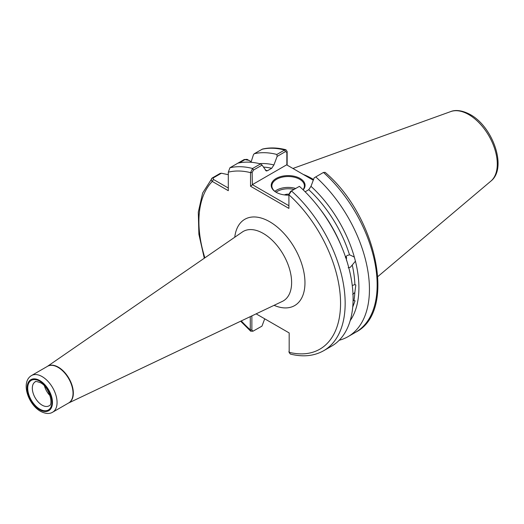 <?xml version="1.0" encoding="UTF-8"?>
<svg xmlns="http://www.w3.org/2000/svg" width="524" height="524" viewBox="0 0 524 524"><rect width="100%" height="100%" fill="white"/><g stroke="black" fill="none" stroke-linecap="round" stroke-linejoin="round"><path stroke-width="0.79" d="M351.408 315.821L351.1 317.197M352.252 285.475L354.892 284.617L355.822 284.964L354.833 292.536L352.704 294.39M353.084 300.449L355.056 300.835L352.816 306.828M348.159 267.816L350.386 267.247L355.429 261.181L354.329 257.074L349.875 254.919M345.978 256.472L346.619 260.677M315.743 176.909A103.418 59.71 60 0 1 348.021 336.663L355.731 332.209C397.054 311.485 376.992 216.353 325.149 172.363L323.452 172.455L314.197 177.8L310.981 186.328L308.754 189.688A91.543 52.852 -120 0 1 349.528 254.88L347.235 255.437L345.349 257.291M288.914 195.138A16.925 9.773 180 0 1 276.174 192.282L276.174 192.282A16.925 9.773 180 0 1 276.174 178.468A16.925 9.773 180 0 1 300.108 178.468A16.925 9.773 180 0 1 303.18 189.858M303.023 189.708A16.277 9.393 0 0 0 304.411 185.909A16.277 9.393 0 0 0 299.649 179.26A16.277 9.393 0 0 0 281.912 177.223A16.277 9.393 0 0 0 271.864 185.909A16.277 9.393 0 0 0 276.403 192.419M284.414 194.908A5.967 3.445 180 0 1 289.025 194.194M50.101 395.725A13.834 7.984 60 0 1 44.488 385.998M313.542 179.529A72.672 41.959 -120 0 0 312.075 178.658A72.672 41.959 -120 0 0 303.311 174.466M346.639 258.142L346.43 257.245M310.981 186.328A93.973 54.254 60 0 1 354.329 257.074M285.947 149.766C277.602 147.611 269.781 147.375 262.491 149.065L254.225 153.742A103.418 59.71 60 0 1 276.875 154.469L284.584 150.015L285.947 149.766L287.139 151.515L287.139 165.132M289.196 193.867L290.558 191.45L291.462 190.926A103.418 59.71 60 0 1 323.74 350.68L331.679 346.095A103.418 59.71 60 0 0 299.401 186.347L291.462 190.926L288.914 194.79L288.914 208.408L250.544 186.256L250.544 172.638L252.594 168.486L260.533 163.907A103.418 59.71 60 0 0 237.876 163.174L244.217 159.519L248.874 160.311M254.225 153.742L253.452 154.704L251.003 162.27M259.563 163.658A93.973 54.254 60 0 1 273.928 164.936L277.144 156.407L276.875 154.469M265.413 170.261A91.543 52.852 60 0 1 267.522 170.706L271.701 168.296A91.543 52.852 -120 0 0 263.415 167.097M260.533 163.907L262.085 165.106L266.238 170.975L267.522 170.706M251.867 315.88L251.867 330.002L252.954 331.22L261.967 326.131L264.725 318.821M237.876 163.174L229.938 167.759L228.3 172.186L228.3 190.69L212.279 181.442C210.989 180.223 210.969 179.07 212.227 177.99L220.165 173.405L221.383 173.221L228.3 174.695M252.954 331.22L250.675 331.194L250.276 329.858L250.276 316.64M256.131 313.856L289.176 332.937L289.176 352.311L290.316 354.047C302.931 357.224 314.072 356.104 323.74 350.68M273.928 164.936L271.701 168.296M204.294 258.234L198.891 234.32L198.301 212.128L202.624 193.061L212.227 177.99L213.163 177.964L213.425 179.444L228.3 188.031M348.021 336.663A103.418 59.71 60 0 1 339.198 340.253M355.429 261.181A93.973 54.254 60 0 1 350.196 320.636M308.754 189.688L305.138 191.777M289.038 194.155L288.914 194.79A100.169 57.83 -120 0 1 340.554 303.173A100.169 57.83 -120 0 1 289.176 352.311L289.176 332.937M313.28 180.223L286.641 164.844L252.352 184.644L288.914 205.749M262.085 165.106L253.505 170.058L252.142 172.475L252.352 184.644M286.851 164.968L286.851 152.432L285.495 151.587L277.144 156.407M289.274 352.907L288.921 351.394M251.199 161.654L246.974 159.355L245.16 159.499L239.324 162.866M221.383 173.221L213.163 177.964M241.276 320.917A100.169 57.83 -120 0 0 250.276 329.858L251.867 330.002M252.142 172.475L250.544 172.638A100.169 57.83 -120 0 0 228.3 172.186M252.142 185.005L250.544 186.256M287.139 151.515L286.851 152.432M204.864 257.841A100.169 57.83 -120 0 1 212.279 181.442L213.425 179.444M345.768 256.714L346.626 260.238M274.877 191.352A16.277 9.393 180 0 1 295.7 188.483M294.023 189.446A15.301 8.829 0 0 0 276.043 192.19M42.11 405.15A13.834 7.984 -120 0 0 49.027 405.838C53.743 405.052 49.367 386.869 40.486 382.723C36.719 381.38 34.951 381.099 35.193 381.878A13.834 7.984 -120 0 0 33.071 392.961A13.834 7.984 -120 0 0 42.11 405.15M39.811 381.236A17.089 9.864 60 0 1 51.889 402.163A17.089 9.864 60 0 1 39.811 409.139A17.089 9.864 60 0 1 27.726 388.212A17.089 9.864 60 0 1 39.811 381.236M39.811 409.801A17.901 10.336 -120 0 0 52.465 402.491A17.901 10.336 -120 0 0 39.811 380.568A17.901 10.336 -120 0 0 27.15 387.878A17.901 10.336 -120 0 0 39.811 409.801M42.11 376.586A21.156 12.216 60 0 1 55.93 395.227A21.156 12.216 60 0 1 52.688 412.178L68.651 402.963A21.156 12.216 -120 0 0 71.893 386.011A21.156 12.216 -120 0 0 58.072 367.37A21.156 12.216 -120 0 0 47.494 366.322L31.532 375.538A21.156 12.216 60 0 1 42.11 376.586M450.751 111.573C453.43 110.413 460.085 109.058 470.297 114.592C492.946 126.788 507.546 168.184 490.896 181.108A40.361 23.298 -120 0 0 494.512 148.253A40.361 23.298 -120 0 0 468.744 114.586A40.361 23.298 -120 0 0 450.751 111.573L292.909 168.466M68.552 403.022L282.371 301.385A40.086 23.148 -120 0 0 289.707 269.605A40.086 23.148 -120 0 0 263.271 233.435A40.086 23.148 -120 0 0 242.324 232.021L47.396 366.374M234.759 237.234A49.832 28.774 60 0 1 269.729 221.757A49.832 28.774 60 0 1 304.896 280.235A49.832 28.774 60 0 1 274.072 305.328M47.409 366.368A21.17 12.222 60 0 1 58.367 367.186A21.17 12.222 60 0 1 72.299 386.188A21.17 12.222 60 0 1 68.565 403.015M353.982 300.331A91.543 52.852 -120 0 0 354.833 292.536M354.892 284.617A91.543 52.852 -120 0 0 352.331 265.406M320.099 209.102A91.543 52.852 60 0 1 341.104 245.494M285.495 151.587L284.584 150.015A103.418 59.71 -120 0 0 261.928 149.288M229.938 167.759A103.418 59.71 60 0 1 252.594 168.486L253.505 170.058M355.731 332.209A103.418 59.71 -120 0 0 323.452 172.455M244.217 159.519L245.16 159.499M31.532 375.538C20.377 382.127 28.296 404.528 40.486 411.294C45.464 413.855 49.531 414.15 52.688 412.178M490.896 181.108L377.863 276.561M240.654 321.212L250.675 331.194M247.721 159.65L246.974 159.355"/></g></svg>
